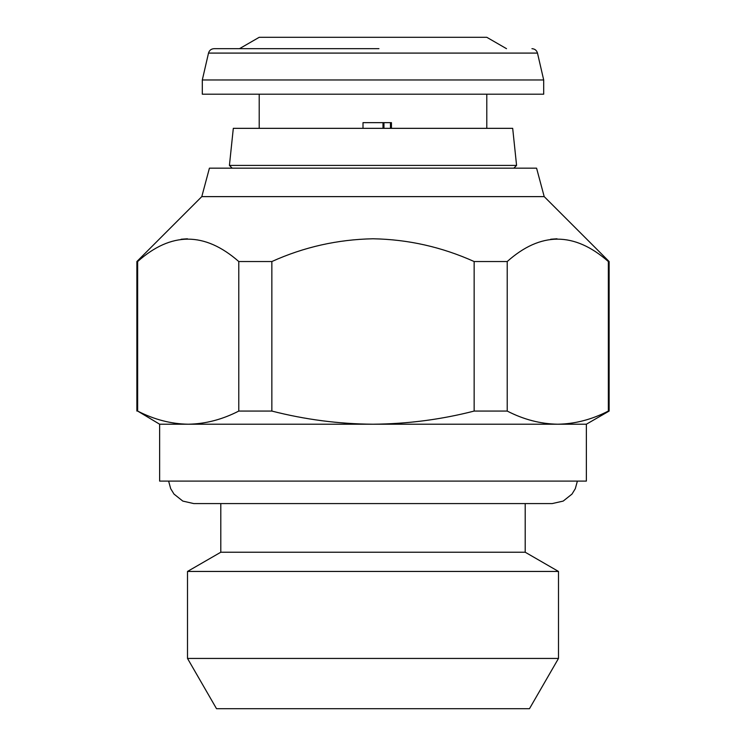 <?xml version="1.0" encoding="UTF-8"?>
<svg xmlns="http://www.w3.org/2000/svg" width="746" height="746" viewBox="0 0 746 746"><rect width="100%" height="100%" fill="white"/><g stroke="black" fill="none" stroke-linecap="round" stroke-linejoin="round"><path stroke-width="1.12" d="M577.385 481.105L575.306 488.686L571.986 494.094L563.193 501.088L552.226 503.578L525.203 503.578L525.203 552.226L220.797 552.226L187.507 571.445L187.507 658.438L558.493 658.438L558.493 571.445L187.507 571.445M558.493 658.438L529.473 708.7L216.526 708.7L187.507 658.438M378.94 48.677L214.055 48.677L378.94 48.677M202.306 79.971L202.306 94.201L543.694 94.201L543.694 79.971L202.306 79.971L208.516 53.087C209.337 50.336 211.183 48.863 214.055 48.677M363.004 128.34L363.004 122.652L391.436 122.652L391.436 128.34M382.996 128.34L382.996 122.652M239.494 48.677L259.207 37.3L486.793 37.3L506.506 48.677M516.577 165.407L229.423 165.407L233.311 128.34L512.688 128.34L516.577 165.407L513.826 168.167M201.793 196.618L544.207 196.618L536.579 168.167L209.421 168.167L201.793 196.618L136.872 261.538L137.646 261.538C171.048 231.689 204.758 231.689 238.785 261.538L271.852 261.538C303.864 247.066 337.574 239.475 373 238.776C408.043 239.401 441.753 246.982 474.148 261.538L507.215 261.538C540.608 231.689 574.327 231.689 608.354 261.538L609.128 261.538L609.128 411.065L608.354 411.065C591.792 419.55 574.933 423.933 557.784 424.213L373 424.213C338.917 423.98 305.207 419.606 271.852 411.065L238.785 411.065C222.224 419.55 205.374 423.933 188.216 424.213C171.03 423.942 154.18 419.569 137.646 411.065L159.635 424.213L159.635 481.105L586.365 481.105L586.365 424.213L557.784 424.213C540.598 423.942 523.739 419.569 507.215 411.065L474.148 411.065C441.194 419.541 407.475 423.924 373 424.213L159.635 424.213M556.992 238.785L550.688 239.252M474.148 411.065L474.148 261.538C441.753 246.982 408.043 239.401 373 238.776M507.215 261.538L507.215 411.065M608.354 411.065L608.354 261.538M271.852 261.538L271.852 411.065M137.646 261.538L137.646 411.065M238.785 411.065L238.785 261.538M187.414 238.785L181.119 239.252M390.466 128.34L390.466 122.652M383.957 122.652L383.957 128.34M531.945 48.677C534.817 48.863 536.663 50.336 537.484 53.087L208.516 53.087M552.226 503.578L193.774 503.578L182.807 501.088L174.014 494.094L170.694 488.686L168.615 481.105M220.797 552.226L220.797 503.578L193.774 503.578M525.203 552.226L558.493 571.445M486.793 128.34L486.793 94.201M537.484 53.087L543.694 79.971M544.207 196.618L609.128 261.538M586.365 424.213L609.128 411.065M136.872 261.538L136.872 411.065M232.174 168.167L229.423 165.407M259.207 128.34L259.207 94.201"/></g></svg>
